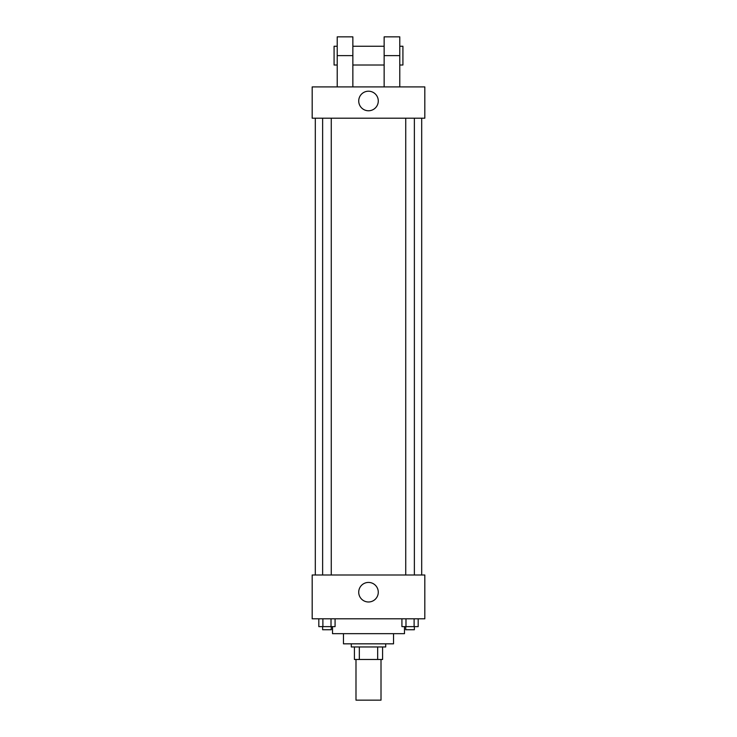 <?xml version="1.0" encoding="UTF-8"?>
<svg xmlns="http://www.w3.org/2000/svg" width="737" height="737" viewBox="0 0 737 737"><rect width="100%" height="100%" fill="white"/><g stroke="black" fill="none" stroke-linecap="round" stroke-linejoin="round"><path stroke-width="1.11" d="M355.989 659.477L355.989 700.15L381.011 700.15L381.011 659.477M377.676 646.957L377.676 659.477L354.423 659.477L354.423 646.957M377.676 659.477L382.577 659.477L382.577 646.957L382.577 659.477M385.709 643.834L385.709 646.957L351.291 646.957L351.291 643.834M359.324 646.957L359.324 659.477M393.53 633.663L393.53 643.834L343.47 643.834L343.47 633.663M404.484 626.625L404.484 633.663L332.516 633.663L332.516 626.625M424.816 618.804L312.184 618.804L312.184 574.998L424.816 574.998L424.816 618.804M378.274 592.207A9.774 9.774 0 0 1 363.608 600.673A9.774 9.774 0 0 1 363.608 583.741A9.774 9.774 0 0 1 378.274 592.207M421.693 118.196L421.693 574.998M405.737 574.998L405.737 118.196M331.263 118.196L331.263 574.998M424.816 118.196L312.184 118.196L312.184 86.911L424.816 86.911L424.816 118.196L312.184 118.196M418.183 618.804L418.183 626.625L401.923 626.625L401.923 618.804M414.111 618.804L414.111 626.625M405.986 618.804L405.986 626.625M414.369 626.625L414.369 629.748L405.737 629.748L405.737 626.625M335.077 618.804L335.077 626.625L318.817 626.625L318.817 618.804M331.014 618.804L331.014 626.625M322.889 618.804L322.889 626.625M331.263 626.625L331.263 629.748L322.631 629.748L322.631 626.625M358.726 100.987A9.774 9.774 0 0 1 373.392 92.521A9.774 9.774 0 0 1 373.392 109.454A9.774 9.774 0 0 1 358.726 100.987M384.143 86.911L384.143 55.625L399.786 55.625L399.786 36.85L384.143 36.85L384.143 55.625M384.143 46.238L352.857 46.238M337.214 86.911L337.214 55.625L352.857 55.625L352.857 86.911M352.857 55.625L352.857 36.85L337.214 36.85L337.214 55.625M399.786 86.911L399.786 55.625M399.786 65.013L402.918 65.013L402.918 46.238L399.786 46.238M337.214 46.238L334.082 46.238L334.082 65.013L337.214 65.013M315.307 118.196L315.307 574.998M414.369 574.998L414.369 118.196M322.631 118.196L322.631 574.998M384.143 65.013L352.857 65.013"/></g></svg>
